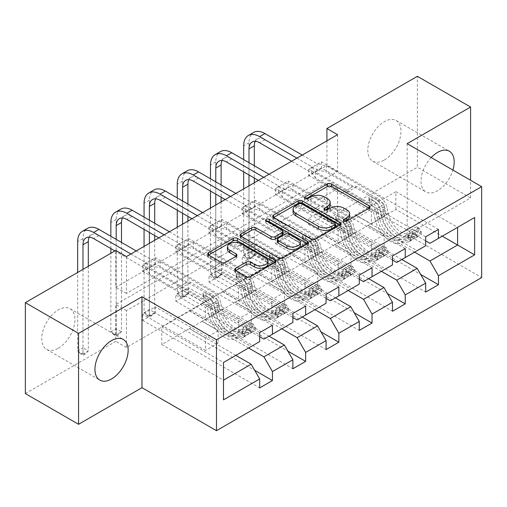 <?xml version="1.0" encoding="UTF-8"?>
<svg xmlns="http://www.w3.org/2000/svg" width="507" height="507" viewBox="0 0 507 507"><rect width="100%" height="100%" fill="white"/><g stroke="black" fill="none" stroke-linecap="round" stroke-linejoin="round"><path stroke-width="0.38" stroke-dasharray="2.54 1.9" d="M344.836 221.267L344.012 221.743A2.066 1.191 0 0 0 343.404 222.586A2.066 1.191 0 0 0 344.012 223.429A2.066 1.191 0 0 0 346.934 223.429L369.134 210.614A2.953 1.705 0 0 0 369.996 209.41A2.953 1.705 0 0 0 369.134 208.206L369.09 208.181M305.981 198.833L305.157 199.308A2.066 1.191 0 0 0 304.549 200.151A2.066 1.191 0 0 0 305.157 201A2.066 1.191 0 0 0 308.079 201L310.949 199.34L310.949 196.881M325.412 210.05L324.581 210.525A2.066 1.191 0 0 0 323.979 211.368A2.066 1.191 0 0 0 324.581 212.211A2.066 1.191 0 0 0 327.509 212.211L330.38 210.557L330.38 208.098M58.337 348.239A23.474 13.556 120 0 0 73.673 327.547A23.474 13.556 120 0 0 70.074 308.738A23.474 13.556 120 0 0 58.337 309.897A23.474 13.556 120 0 0 43 330.589A23.474 13.556 120 0 0 46.6 349.399A23.474 13.556 120 0 0 58.337 348.239M431.21 157.538A23.474 13.556 120 0 0 425.855 191.874A23.474 13.556 120 0 0 437.598 190.714A23.474 13.556 120 0 0 452.916 170.067M384.388 159.99A23.474 13.556 120 0 0 399.725 139.305A23.474 13.556 120 0 0 396.125 120.495A23.474 13.556 120 0 0 384.388 121.655A23.474 13.556 120 0 0 369.052 142.347A23.474 13.556 120 0 0 372.651 161.156A23.474 13.556 120 0 0 384.388 159.99M337.567 134.678L337.567 171.543L126.439 293.433L126.439 256.574M321.394 167.982L308.624 175.352L308.624 169.205L321.394 161.834L321.394 167.982L384.173 204.226L384.173 216.635L368.215 207.667L425.677 240.844M288.191 187.146L275.421 194.517L275.421 188.376L288.191 181.005L288.191 187.146L350.977 223.397L350.977 235.806L335.013 226.838L392.475 260.015M254.989 206.317L242.219 213.688L242.219 207.547L254.989 200.17L254.989 206.317L317.775 242.561L317.775 254.977L301.811 246.003L359.273 279.18M221.787 225.482L209.017 232.859L209.017 226.711L221.787 219.341L221.787 225.482L284.573 261.732L284.573 274.141L268.609 265.174L326.071 298.35M188.585 244.653L175.821 252.023L175.821 245.882L188.585 238.512L188.585 244.653L251.371 280.903L251.371 293.312L235.413 284.338L292.875 317.515M155.389 263.824L142.619 271.194L142.619 265.047L155.389 257.676L155.389 263.824L218.168 300.068L218.168 312.477L202.211 303.509L259.673 336.686M337.567 225.609L126.439 347.498L126.439 310.639L337.567 188.743L337.567 225.609L326.926 219.468L417.375 167.24L417.375 76.316M321.394 217.129L308.624 224.5L308.624 218.359L321.394 210.988L321.394 217.129L420.677 274.452M288.191 236.3L275.421 243.671L275.421 237.53L288.191 230.153L288.191 236.3L387.475 293.616M254.989 255.465L242.219 262.841L242.219 256.694L254.989 249.324L254.989 255.465L354.273 312.787M221.787 274.636L209.017 282.006L209.017 275.865L221.787 268.488L221.787 274.636L321.07 331.958M188.585 293.8L175.821 301.177L175.821 295.03L188.585 287.659L188.585 293.8L287.875 351.123M155.389 312.971L142.619 320.342L142.619 314.201L155.389 306.83L155.389 312.971L254.672 370.294M248.607 347.992L202.211 321.204L222.643 309.409L238.601 318.871L238.601 331.28L175.821 295.03M269.033 336.192L222.643 309.409M235.413 284.097L202.211 303.509M222.643 291.715L284.357 327.345L263.932 339.145M292.875 322.433L284.357 327.345M281.803 328.821L235.413 302.033L255.839 290.238L271.803 299.7L271.803 312.109L209.017 275.865M302.235 317.027L255.839 290.238M268.609 264.927L235.413 284.338M255.839 272.544L317.559 308.18L297.127 319.974M326.071 303.262L317.559 308.18M315.005 309.657L268.609 282.868L289.041 271.074L305.005 280.529L305.005 292.945L242.219 256.694M335.438 297.856L289.041 271.074M301.811 245.762L268.609 265.174M289.041 253.38L350.762 289.009L330.33 300.809M359.273 284.097L350.762 289.009M348.208 290.486L301.811 263.697L322.243 251.903L338.207 261.365L338.207 273.774L275.421 237.53M368.64 278.692L322.243 251.903M335.013 226.591L301.811 246.003M322.243 234.209L383.964 269.844L363.532 281.639M392.475 264.927L383.964 269.844M381.41 271.315L335.013 244.532L355.445 232.732L371.403 242.194L371.403 254.609L308.624 218.359M401.842 259.521L355.445 232.732M368.215 207.42L335.013 226.838M355.445 215.038L417.166 250.673L396.734 262.468M425.677 245.756L417.166 250.673M414.612 252.15L368.215 225.362L395.878 209.391L442.275 236.173M395.878 209.391L395.878 191.697L368.215 207.667M395.878 191.697L457.599 227.326L429.936 243.303M407.159 143.652L407.159 234.576L470.585 197.964L470.585 180.264M470.585 197.964L417.375 167.24M25.35 393.578L115.799 341.357L115.799 304.492L326.926 182.602L326.926 219.468M126.439 347.498L115.799 341.357M407.159 234.576L481.65 277.583M326.926 140.826L326.926 165.396L115.799 287.292L115.799 250.426M235.837 355.363L189.441 328.574L205.398 338.036L205.398 350.451L142.619 314.201M202.211 303.262L161.771 326.857L161.771 344.551L189.441 328.574M161.771 344.551L223.492 380.187L223.492 399.846M161.771 326.857L223.492 362.492L223.492 380.187M189.441 310.88L251.161 346.515L223.492 362.492M202.211 321.204L189.441 328.821M235.413 302.033L222.643 309.657M268.609 282.868L255.839 290.486M301.811 263.697L289.041 271.315M335.013 244.532L322.243 252.15M368.215 225.362L355.445 232.979M259.673 341.598L251.161 346.515M337.567 171.543L326.926 165.396M126.439 293.433L115.799 287.292M337.567 188.743L326.926 182.602M126.439 310.639L115.799 304.492M368.215 225.609L384.173 234.823L384.173 247.232L371.403 254.609M384.173 234.823L371.403 242.194M384.173 247.232L321.394 210.988M308.624 224.5L425.677 292.083M438.447 229.418L321.394 161.834M308.624 175.352L371.403 211.596L371.403 224.012L355.445 214.797M425.677 236.788L308.624 169.205M384.173 216.635L371.403 224.012M384.173 204.226L371.403 211.596M350.977 235.806L338.207 243.176L322.243 233.961M350.977 223.397L338.207 230.767L338.207 243.176M392.475 255.959L275.421 188.376M275.421 194.517L338.207 230.767M405.245 248.582L288.191 181.005M335.013 244.773L350.977 253.994L350.977 266.403L288.191 230.153M275.421 243.671L392.475 311.254M350.977 266.403L338.207 273.774M350.977 253.994L338.207 261.365M317.775 254.977L305.005 262.347L289.041 253.132M317.775 242.561L305.005 249.938L305.005 262.347M359.273 275.124L242.219 207.547M242.219 213.688L305.005 249.938M372.043 267.753L254.989 200.17M301.811 263.944L317.775 273.159L317.775 285.568L254.989 249.324M242.219 262.841L359.273 330.418M317.775 285.568L305.005 292.945M317.775 273.159L305.005 280.529M284.573 274.141L271.803 281.518L255.839 272.297M284.573 261.732L271.803 269.103L271.803 281.518M326.071 294.294L209.017 226.711M209.017 232.859L271.803 269.103M338.841 286.924L221.787 219.341M268.609 283.115L284.573 292.33L284.573 304.739L221.787 268.488M209.017 282.006L326.071 349.589M284.573 304.739L271.803 312.109M284.573 292.33L271.803 299.7M251.371 293.312L238.601 300.683L222.643 291.468M251.371 280.903L238.601 288.274L238.601 300.683M292.875 313.459L175.821 245.882M175.821 252.023L238.601 288.274M305.645 306.089L188.585 238.512M235.413 302.28L251.371 311.494L251.371 323.91L188.585 287.659M175.821 301.177L292.875 368.754M251.371 323.91L238.601 331.28M251.371 311.494L238.601 318.871M218.168 312.477L205.398 319.854L189.441 310.639M218.168 300.068L205.398 307.438L205.398 319.854M259.673 332.63L142.619 265.047M142.619 271.194L205.398 307.438M272.443 325.26L155.389 257.676M202.211 321.451L218.168 330.665L218.168 343.074L155.389 306.83M142.619 320.342L259.673 387.925M218.168 343.074L205.398 350.451M218.168 330.665L205.398 338.036M349.653 216.223A9.456 5.457 0 0 0 346.883 212.363L346.883 209.904M330.38 210.557A9.456 5.457 0 0 1 343.752 210.557L346.883 212.363M330.222 205.005A9.456 5.457 0 0 0 327.459 201.146L327.459 198.693M310.949 199.34A9.456 5.457 0 0 1 324.322 199.34L327.459 201.146M273.596 217.528L273.558 217.554A2.953 1.705 0 0 0 272.69 218.758A2.953 1.705 0 0 0 273.558 219.962L311.159 241.674A2.953 1.705 0 0 0 315.341 241.674L339.988 227.44A2.953 1.705 0 0 0 340.856 226.236A2.953 1.705 0 0 0 339.988 225.032L339.95 225.007M335.374 226.236A2.066 1.191 0 0 0 334.766 225.393L334.766 222.934M293.04 211.945A9.456 5.457 0 0 1 295.809 208.085L298.838 206.336A2.066 1.191 0 0 1 301.76 206.336L334.766 225.393M307.464 243.759L307.508 243.785A2.953 1.705 0 0 1 308.37 244.989A2.953 1.705 0 0 1 307.508 246.193L282.855 260.427L282.855 257.968M241.11 236.281L241.072 236.306A2.953 1.705 0 0 0 240.21 237.51A2.953 1.705 0 0 0 241.072 238.721L278.679 260.427A2.953 1.705 0 0 0 282.855 260.427M283.096 233.771A2.953 1.705 0 0 0 282.228 232.567L266.352 223.403L266.352 220.944M267.176 221.42A2.066 1.191 0 0 0 265.744 222.554A2.066 1.191 0 0 0 266.352 223.403M300.366 244.932A7.903 4.563 0 0 0 298.053 241.706L298.053 239.247M277.291 241.915A2.953 1.705 0 0 1 278.153 240.711L285.149 236.668A2.953 1.705 0 0 1 289.332 236.668L298.053 241.706M235.679 270.656L235.641 270.681A2.953 1.705 0 0 0 234.779 271.885A2.953 1.705 0 0 0 235.641 273.089L246.193 279.18A2.953 1.705 0 0 0 250.369 279.18L275.022 264.952A2.953 1.705 0 0 0 275.884 263.741A2.953 1.705 0 0 0 275.022 262.537L274.984 262.518M267.988 263.741A7.903 4.563 0 0 0 265.674 260.516L265.674 258.063M227.428 249.45A7.903 4.563 0 0 1 232.307 245.236A7.903 4.563 0 0 1 240.92 246.225L265.674 260.516M208.631 255.04L208.592 255.059A2.953 1.705 0 0 0 207.724 256.269A2.953 1.705 0 0 0 208.592 257.474L221.331 264.831A2.953 1.705 0 0 0 225.514 264.831L236.059 258.741A2.953 1.705 0 0 0 236.927 257.531A2.953 1.705 0 0 0 236.059 256.327L236.021 256.308M419.251 228.283L416.481 226.686L418.611 230.374L421.374 231.972L419.251 228.283L412.863 231.972L410.733 238.113L407.97 236.516A4.062 2.345 60 0 1 407.127 238.258A4.062 2.345 60 0 1 406.671 238.423L397.976 239.988A19.114 11.034 60 0 1 377.544 219.335L381.587 216.996L380.383 211.299A10.983 6.344 -120 0 0 372.899 200.417L369.451 198.427A1.806 1.046 180 0 1 368.919 197.692A1.806 1.046 180 0 1 369.451 196.95A1.806 1.046 180 0 1 372.005 196.95L375.453 198.947A10.983 6.344 60 0 1 382.937 209.828L384.141 215.526L388.185 213.187L386.98 207.49A10.983 6.344 -120 0 0 379.496 196.608L326.242 165.865L317.002 163.603L317.002 169.744L264.952 139.691A15.052 8.689 -120 0 0 257.423 138.95A15.052 8.689 -120 0 0 255.249 141.326M421.374 231.972A7.979 4.607 60 0 1 419.726 235.502A7.979 4.607 60 0 1 418.833 235.825L410.138 237.39A23.024 13.296 60 0 1 385.523 212.509L381.479 214.841L380.269 209.144A7.073 4.081 -120 0 0 375.453 202.141L372.005 200.145A1.806 1.046 -0 0 0 369.451 200.145A1.806 1.046 -0 0 0 368.919 200.886A1.806 1.046 -0 0 0 369.451 201.621L372.899 203.611A7.073 4.081 60 0 1 377.715 210.62L378.925 216.318L374.882 218.65L373.672 212.953A7.073 4.081 -120 0 0 368.855 205.95L346.034 192.774A6.54 3.777 60 0 0 342.77 192.451L341.566 193.142L315.601 178.153L315.601 172.012L368.855 202.756L372.899 200.417M410.733 238.113A7.979 4.607 60 0 1 409.086 241.643A7.979 4.607 60 0 1 408.192 241.966L399.497 243.537A23.024 13.296 60 0 1 374.882 218.65M377.544 219.335L376.34 213.637A10.983 6.344 -120 0 0 368.855 202.756M418.611 230.374A4.062 2.345 60 0 1 417.768 232.111A4.062 2.345 60 0 1 417.312 232.276L408.617 233.841A19.114 11.034 60 0 1 388.185 213.187M385.523 212.509L384.312 206.812A7.073 4.081 -120 0 0 379.496 199.802L356.681 186.633A6.54 3.777 -120 0 0 353.411 186.31L352.207 187.001L326.242 172.012L326.242 165.865M416.481 226.686L410.1 230.374L412.863 231.972M407.97 236.516L410.1 230.374M381.479 214.841A23.024 13.296 -120 0 0 406.094 239.729L414.789 238.157A7.979 4.607 -120 0 0 415.683 237.834A7.979 4.607 -120 0 0 417.071 235.996L416.9 235.292L415.905 235.489L414.517 237.472A7.979 4.607 60 0 1 413.129 239.31A7.979 4.607 60 0 1 412.235 239.634L403.54 241.199A23.024 13.296 60 0 1 378.925 216.318M381.587 216.996A19.114 11.034 -120 0 0 402.019 237.656L410.714 236.085A4.062 2.345 -120 0 0 411.171 235.92A4.062 2.345 -120 0 0 411.456 235.704C413.047 233.778 413.896 233.29 414.01 234.228A4.062 2.345 60 0 1 413.725 234.449A4.062 2.345 60 0 1 413.268 234.614L404.573 236.18A19.114 11.034 60 0 1 384.141 215.526M302.235 155.079L317.002 163.603M296.918 158.146L311.678 166.67L315.601 172.012M416.9 235.292L414.08 233.657L414.01 234.228L417.071 235.996M353.411 186.31L342.77 192.451L353.411 186.31M352.207 187.001L341.566 193.142M317.002 169.744L326.242 172.012M315.601 178.153L311.678 172.817L291.595 161.22M248.988 162.671L248.988 174.959M248.988 185.822L248.988 258.145L254.311 255.072L248.988 252.004L248.988 142.765A22.574 13.03 60 0 1 253.665 132.435M254.311 165.745L254.311 178.033M254.311 182.748L254.311 255.072L251.117 258.272L248.988 259.495L246.858 258.272L248.988 257.043L251.117 258.272M248.988 257.043L248.988 252.004L243.671 255.072L243.671 188.889M243.671 171.886L243.671 159.597M246.858 258.272L243.671 255.072L248.988 258.145L248.988 259.495M311.678 172.817L311.678 166.67M386.049 247.454L383.279 245.857L385.409 249.539L388.178 251.142L386.049 247.454L379.661 251.142L377.531 257.283L374.768 255.686A4.062 2.345 60 0 1 373.925 257.423A4.062 2.345 60 0 1 373.469 257.588L364.774 259.153A19.114 11.034 60 0 1 344.342 238.499L348.385 236.167L347.181 230.47A10.983 6.344 -120 0 0 339.696 219.588L336.249 217.598A1.806 1.046 180 0 1 335.716 216.857A1.806 1.046 180 0 1 336.249 216.121A1.806 1.046 180 0 1 338.803 216.121L342.25 218.111A10.983 6.344 60 0 1 349.735 228.993L350.939 234.69L354.982 232.358L353.778 226.661A10.983 6.344 -120 0 0 346.294 215.779L293.046 185.036L283.8 182.767L283.8 188.915L231.75 158.862A15.052 8.689 -120 0 0 224.227 158.114A15.052 8.689 -120 0 0 222.053 160.497M388.178 251.142A7.979 4.607 60 0 1 386.524 254.666A7.979 4.607 60 0 1 385.631 254.996L376.935 256.561A23.024 13.296 60 0 1 352.321 231.68L348.277 234.012L347.067 228.315A7.073 4.081 -120 0 0 342.25 221.305L338.803 219.316A1.806 1.046 -0 0 0 336.249 219.316A1.806 1.046 -0 0 0 335.716 220.051A1.806 1.046 -0 0 0 336.249 220.792L339.696 222.782A7.073 4.081 60 0 1 344.513 229.791L345.723 235.489L341.68 237.821L340.47 232.124A7.073 4.081 -120 0 0 335.653 225.114L312.838 211.945A6.54 3.777 60 0 0 309.568 211.622L308.364 212.313L282.399 197.324L282.399 191.177L335.653 221.92L339.696 219.588M377.531 257.283A7.979 4.607 60 0 1 375.883 260.813A7.979 4.607 60 0 1 374.99 261.137L366.295 262.702A23.024 13.296 60 0 1 341.68 237.821M344.342 238.499L343.138 232.802A10.983 6.344 -120 0 0 335.653 221.92M385.409 249.539A4.062 2.345 60 0 1 384.566 251.282A4.062 2.345 60 0 1 384.116 251.447L375.414 253.012A19.114 11.034 60 0 1 354.982 232.358M352.321 231.68L351.11 225.983A7.073 4.081 -120 0 0 346.294 218.973L323.479 205.798A6.54 3.777 -120 0 0 320.209 205.474L319.011 206.172L293.046 191.177L293.046 185.036M383.279 245.857L376.897 249.545L379.661 251.142M374.768 255.686L376.897 249.545M348.277 234.012A23.024 13.296 -120 0 0 372.892 258.893L381.587 257.328A7.979 4.607 -120 0 0 382.481 257.005A7.979 4.607 -120 0 0 383.869 255.167L383.704 254.457L382.703 254.66L381.315 256.643A7.979 4.607 60 0 1 379.927 258.475A7.979 4.607 60 0 1 379.033 258.804L370.338 260.37A23.024 13.296 60 0 1 345.723 235.489M348.385 236.167A19.114 11.034 -120 0 0 368.817 256.821L377.512 255.255A4.062 2.345 -120 0 0 377.969 255.091A4.062 2.345 -120 0 0 378.254 254.875C379.844 252.949 380.694 252.454 380.808 253.399A4.062 2.345 60 0 1 380.523 253.614A4.062 2.345 60 0 1 380.066 253.779L371.371 255.344A19.114 11.034 60 0 1 350.939 234.69M269.033 174.243L283.8 182.767M263.716 177.317L278.476 185.841L282.399 191.177M383.704 254.457L380.877 252.828L380.808 253.399L383.869 255.167M320.209 205.474L309.568 211.622L320.209 205.474M319.011 206.172L308.364 212.313M283.8 188.915L293.046 191.177M282.399 197.324L278.476 191.982L258.393 180.391M215.786 181.842L215.786 194.124M215.786 204.986L215.786 277.316L221.109 274.243L215.786 271.169L215.786 161.936A22.574 13.03 60 0 1 220.463 151.599M221.109 184.909L221.109 197.198M221.109 201.919L221.109 274.243L217.915 277.437L215.786 278.666L213.656 277.437L215.786 276.207L217.915 277.437M215.786 276.207L215.786 271.169L210.468 274.243L210.468 208.06M210.468 191.057L210.468 178.768M213.656 277.437L210.468 274.243L215.786 277.316L215.786 278.666M278.476 191.982L278.476 185.841M352.847 266.625L350.084 265.028L352.207 268.71L354.976 270.307L352.847 266.625L346.465 270.307L344.335 276.454L341.566 274.851A4.062 2.345 60 0 1 340.723 276.594A4.062 2.345 60 0 1 340.273 276.759L331.572 278.324A19.114 11.034 60 0 1 311.146 257.67L315.189 255.338L313.979 249.64A10.983 6.344 -120 0 0 306.494 238.759L303.047 236.763A1.806 1.046 180 0 1 302.514 236.028A1.806 1.046 180 0 1 303.047 235.292A1.806 1.046 180 0 1 305.601 235.292L309.048 237.282A10.983 6.344 60 0 1 316.533 248.164L317.743 253.861L321.787 251.529L320.576 245.832A10.983 6.344 -120 0 0 313.092 234.95L259.844 204.201L250.597 201.938L250.597 208.079L198.548 178.033A15.052 8.689 -120 0 0 191.025 177.285A15.052 8.689 -120 0 0 188.851 179.662M354.976 270.307A7.979 4.607 60 0 1 353.322 273.837A7.979 4.607 60 0 1 352.428 274.16L343.733 275.726A23.024 13.296 60 0 1 319.118 250.845L315.075 253.183L313.871 247.486A7.073 4.081 -120 0 0 309.048 240.476L305.601 238.486A1.806 1.046 -0 0 0 303.047 238.486A1.806 1.046 -0 0 0 302.514 239.222A1.806 1.046 -0 0 0 303.047 239.957L306.494 241.953A7.073 4.081 60 0 1 311.317 248.956L312.521 254.653L308.478 256.992L307.274 251.295A7.073 4.081 -120 0 0 302.451 244.285L279.636 231.11A6.54 3.777 60 0 0 276.366 230.786L275.168 231.484L249.203 216.489L249.203 210.348L302.451 241.091L306.494 238.759M344.335 276.454A7.979 4.607 60 0 1 342.681 279.978A7.979 4.607 60 0 1 341.788 280.308L333.093 281.873A23.024 13.296 60 0 1 308.478 256.992M311.146 257.67L309.935 251.973A10.983 6.344 -120 0 0 302.451 241.091M352.207 268.71A4.062 2.345 60 0 1 351.37 270.446A4.062 2.345 60 0 1 350.914 270.611L342.219 272.183A19.114 11.034 60 0 1 321.787 251.529M319.118 250.845L317.914 245.147A7.073 4.081 -120 0 0 313.092 238.144L290.277 224.969A6.54 3.777 -120 0 0 287.006 224.645L285.809 225.336L259.844 210.348L259.844 204.201M350.084 265.028L343.695 268.71L346.465 270.307M341.566 274.851L343.695 268.71M315.075 253.183A23.024 13.296 -120 0 0 339.69 278.064L348.385 276.499A7.979 4.607 -120 0 0 349.279 276.169A7.979 4.607 -120 0 0 350.667 274.338L350.502 273.628L349.507 273.824L348.113 275.808A7.979 4.607 60 0 1 346.725 277.646A7.979 4.607 60 0 1 345.831 277.969L337.136 279.534A23.024 13.296 60 0 1 312.521 254.653M315.189 255.338A19.114 11.034 -120 0 0 335.621 275.992L344.316 274.42A4.062 2.345 -120 0 0 344.773 274.255A4.062 2.345 -120 0 0 345.052 274.04C346.642 272.12 347.491 271.625 347.606 272.57A4.062 2.345 60 0 1 347.327 272.785A4.062 2.345 60 0 1 346.87 272.95L338.169 274.515A19.114 11.034 60 0 1 317.743 253.861M235.837 193.414L250.597 201.938M230.514 196.488L245.274 205.012L249.203 210.348M350.502 273.628L347.675 271.999L347.606 272.57L350.667 274.338M287.006 224.645L276.366 230.786L287.006 224.645M285.809 225.336L275.168 231.484M250.597 208.079L259.844 210.348M249.203 216.489L245.274 211.153L225.197 199.555M182.583 201.006L182.583 213.295M182.583 224.157L182.583 296.481L187.907 293.414L182.583 290.34L182.583 181.1A22.574 13.03 60 0 1 187.26 170.77M187.907 204.08L187.907 216.369M187.907 221.084L187.907 293.414L184.713 296.608L182.583 297.837L180.46 296.608L182.583 295.378L184.713 296.608M182.583 295.378L182.583 290.34L177.266 293.414L177.266 227.231M177.266 210.221L177.266 197.933M180.46 296.608L177.266 293.414L182.583 296.481L182.583 297.837M245.274 211.153L245.274 205.012M319.644 285.79L316.881 284.193L319.004 287.881L321.774 289.478L319.644 285.79L313.263 289.478L311.133 295.619L308.364 294.022A4.062 2.345 60 0 1 307.527 295.758A4.062 2.345 60 0 1 307.071 295.923L298.376 297.495A19.114 11.034 60 0 1 277.944 276.841L281.987 274.502L280.777 268.805A10.983 6.344 -120 0 0 273.298 257.924L269.844 255.934A1.806 1.046 180 0 1 269.318 255.192A1.806 1.046 180 0 1 269.844 254.457A1.806 1.046 180 0 1 272.398 254.457L275.852 256.453A10.983 6.344 60 0 1 283.331 267.335L284.541 273.032L288.584 270.694L287.374 264.996A10.983 6.344 -120 0 0 279.896 254.115L226.642 223.372L217.395 221.103L217.395 227.25L165.345 197.198A15.052 8.689 -120 0 0 157.823 196.456A15.052 8.689 -120 0 0 155.649 198.833M321.774 289.478A7.979 4.607 60 0 1 320.12 293.008A7.979 4.607 60 0 1 319.226 293.331L310.531 294.897A23.024 13.296 60 0 1 285.916 270.016L281.873 272.348L280.669 266.65A7.073 4.081 -120 0 0 275.852 259.647L272.398 257.651A1.806 1.046 -0 0 0 269.844 257.651A1.806 1.046 -0 0 0 269.318 258.393A1.806 1.046 -0 0 0 269.844 259.128L273.298 261.118A7.073 4.081 60 0 1 278.115 268.127L279.319 273.824L275.276 276.157L274.072 270.459A7.073 4.081 -120 0 0 269.255 263.456L246.434 250.281A6.54 3.777 60 0 0 243.164 249.957L241.966 250.648L216.001 235.66L216.001 229.513L269.255 260.262L273.298 257.924M311.133 295.619A7.979 4.607 60 0 1 309.479 299.149A7.979 4.607 60 0 1 308.586 299.472L299.891 301.038A23.024 13.296 60 0 1 275.276 276.157M277.944 276.841L276.733 271.144A10.983 6.344 -120 0 0 269.255 260.262M319.004 287.881A4.062 2.345 60 0 1 318.168 289.617A4.062 2.345 60 0 1 317.712 289.782L309.017 291.348A19.114 11.034 60 0 1 288.584 270.694M285.916 270.016L284.712 264.318A7.073 4.081 -120 0 0 279.896 257.309L257.074 244.14A6.54 3.777 -120 0 0 253.804 243.81L252.606 244.507L226.642 229.513L226.642 223.372M316.881 284.193L310.493 287.881L313.263 289.478M308.364 294.022L310.493 287.881M281.873 272.348A23.024 13.296 -120 0 0 306.488 297.229L315.183 295.663A7.979 4.607 -120 0 0 316.076 295.34A7.979 4.607 -120 0 0 317.471 293.502L317.3 292.793L316.305 292.995L314.917 294.979A7.979 4.607 60 0 1 313.522 296.817A7.979 4.607 60 0 1 312.629 297.14L303.934 298.705A23.024 13.296 60 0 1 279.319 273.824M281.987 274.502A19.114 11.034 -120 0 0 302.419 295.156L311.114 293.591A4.062 2.345 -120 0 0 311.571 293.426A4.062 2.345 -120 0 0 311.849 293.211C313.44 291.284 314.296 290.796 314.403 291.734A4.062 2.345 60 0 1 314.125 291.95A4.062 2.345 60 0 1 313.668 292.114L304.973 293.686A19.114 11.034 60 0 1 284.541 273.032M202.635 212.585L217.395 221.103M197.312 215.652L212.078 224.176L216.001 229.513M317.3 292.793L314.479 291.164L314.403 291.734L317.471 293.502M253.804 243.81L243.164 249.957L253.804 243.81M252.606 244.507L241.966 250.648M217.395 227.25L226.642 229.513M216.001 235.66L212.078 230.324L191.995 218.726M149.388 220.177L149.388 232.466M149.388 243.328L149.388 315.652L154.705 312.578L149.388 309.504L149.388 200.271A22.574 13.03 60 0 1 154.058 189.935M154.705 223.251L154.705 235.533M154.705 240.255L154.705 312.578L151.511 315.772L149.388 317.002L147.258 315.772L149.388 314.543L151.511 315.772M149.388 314.543L149.388 309.504L144.064 312.578L144.064 246.396M144.064 229.392L144.064 217.104M147.258 315.772L144.064 312.578L149.388 315.652L149.388 317.002M212.078 230.324L212.078 224.176M286.449 304.961L283.679 303.363L285.802 307.046L288.572 308.643L286.449 304.961L280.06 308.643L277.931 314.79L275.162 313.193A4.062 2.345 60 0 1 274.325 314.929A4.062 2.345 60 0 1 273.869 315.094L265.174 316.66A19.114 11.034 60 0 1 244.742 296.006L248.785 293.673L247.581 287.976A10.983 6.344 -120 0 0 240.096 277.095L236.642 275.098A1.806 1.046 180 0 1 236.116 274.363A1.806 1.046 180 0 1 236.642 273.628A1.806 1.046 180 0 1 239.196 273.628L242.65 275.618A10.983 6.344 60 0 1 250.128 286.499L251.339 292.197L255.382 289.865L254.178 284.167A10.983 6.344 -120 0 0 246.694 273.286L193.44 242.536L184.193 240.274L184.193 246.415L132.143 216.369A15.052 8.689 -120 0 0 124.621 215.621A15.052 8.689 -120 0 0 122.447 217.997M288.572 308.643A7.979 4.607 60 0 1 286.924 312.173A7.979 4.607 60 0 1 286.03 312.496L277.329 314.067A23.024 13.296 60 0 1 252.714 289.18L248.671 291.519L247.467 285.821A7.073 4.081 -120 0 0 242.65 278.812L239.196 276.822A1.806 1.046 -0 0 0 236.642 276.822A1.806 1.046 -0 0 0 236.116 277.557A1.806 1.046 -0 0 0 236.642 278.299L240.096 280.289A7.073 4.081 60 0 1 244.913 287.292L246.117 292.989L242.073 295.328L240.869 289.63A7.073 4.081 -120 0 0 236.053 282.621L213.232 269.451A6.54 3.777 60 0 0 209.961 269.122L208.764 269.819L182.799 254.825L182.799 248.684L236.053 279.427L240.096 277.095M277.931 314.79A7.979 4.607 60 0 1 276.283 318.32A7.979 4.607 60 0 1 275.383 318.643L266.688 320.209A23.024 13.296 60 0 1 242.073 295.328M244.742 296.006L243.531 290.308A10.983 6.344 -120 0 0 236.053 279.427M285.802 307.046A4.062 2.345 60 0 1 284.966 308.788A4.062 2.345 60 0 1 284.509 308.953L275.814 310.518A19.114 11.034 60 0 1 255.382 289.865M252.714 289.18L251.51 283.483A7.073 4.081 -120 0 0 246.694 276.48L223.872 263.304A6.54 3.777 -120 0 0 220.602 262.981L219.404 263.672L193.44 248.684L193.44 242.536M283.679 303.363L277.291 307.046L280.06 308.643M275.162 313.193L277.291 307.046M248.671 291.519A23.024 13.296 -120 0 0 273.286 316.4L281.987 314.834A7.979 4.607 -120 0 0 282.881 314.511A7.979 4.607 -120 0 0 284.269 312.673L284.097 311.963L283.102 312.16L281.715 314.144A7.979 4.607 60 0 1 280.327 315.981A7.979 4.607 60 0 1 279.433 316.305L270.732 317.876A23.024 13.296 60 0 1 246.117 292.989M248.785 293.673A19.114 11.034 -120 0 0 269.217 314.327L277.912 312.762A4.062 2.345 -120 0 0 278.368 312.597A4.062 2.345 -120 0 0 278.654 312.375C280.238 310.455 281.093 309.961 281.208 310.905A4.062 2.345 60 0 1 280.922 311.121A4.062 2.345 60 0 1 280.466 311.285L271.771 312.851A19.114 11.034 60 0 1 251.339 292.197M169.433 231.75L184.193 240.274M164.11 234.823L178.876 243.347L182.799 248.684M284.097 311.963L281.277 310.335L281.208 310.905L284.269 312.673M220.602 262.981L209.961 269.122L220.602 262.981M219.404 263.672L208.764 269.819M184.193 246.415L193.44 248.684M182.799 254.825L178.876 249.488L158.792 237.897M116.185 239.342L116.185 334.816L121.503 331.749L116.185 328.675L116.185 219.442A22.574 13.03 60 0 1 120.862 209.106M121.503 242.416L121.503 331.749L118.315 334.943L116.185 336.173L114.056 334.943L116.185 333.714L118.315 334.943M116.185 333.714L116.185 328.675L110.862 331.749L110.862 253.278M110.862 248.563L110.862 236.275M114.056 334.943L110.862 331.749L116.185 334.816L116.185 336.173M178.876 249.488L178.876 243.347M253.247 324.125L250.477 322.528L252.606 326.216L255.37 327.814L253.247 324.125L246.858 327.814L244.729 333.955L241.966 332.358A4.062 2.345 60 0 1 241.123 334.1A4.062 2.345 60 0 1 240.667 334.265L231.972 335.83A19.114 11.034 60 0 1 211.539 315.177L215.583 312.838L214.379 307.141A10.983 6.344 -120 0 0 206.894 296.259L203.44 294.269A1.806 1.046 180 0 1 202.914 293.534A1.806 1.046 180 0 1 203.44 292.793A1.806 1.046 180 0 1 205.994 292.793L209.448 294.789A10.983 6.344 60 0 1 216.933 305.67L218.137 311.368L222.18 309.029L220.976 303.332A10.983 6.344 -120 0 0 213.491 292.45L160.237 261.707L150.997 259.445L150.997 265.586L98.947 235.533A15.052 8.689 -120 0 0 91.418 234.792A15.052 8.689 -120 0 0 89.245 237.168M255.37 327.814A7.979 4.607 60 0 1 253.722 331.344A7.979 4.607 60 0 1 252.828 331.667L244.133 333.232A23.024 13.296 60 0 1 219.518 308.351L215.475 310.683L214.265 304.986A7.073 4.081 -120 0 0 209.448 297.983L205.994 295.987A1.806 1.046 -0 0 0 203.44 295.987A1.806 1.046 -0 0 0 202.914 296.728A1.806 1.046 -0 0 0 203.44 297.463L206.894 299.453A7.073 4.081 60 0 1 211.711 306.462L212.921 312.16L208.878 314.492L207.667 308.795A7.073 4.081 -120 0 0 202.851 301.792L180.029 288.616A6.54 3.777 60 0 0 176.766 288.293L175.561 288.984L149.597 273.995L149.597 267.854L202.851 298.598L206.894 296.259M244.729 333.955A7.979 4.607 60 0 1 243.081 337.485A7.979 4.607 60 0 1 242.188 337.808L233.486 339.379A23.024 13.296 60 0 1 208.878 314.492M211.539 315.177L210.335 309.479A10.983 6.344 -120 0 0 202.851 298.598M252.606 326.216A4.062 2.345 60 0 1 251.764 327.953A4.062 2.345 60 0 1 251.307 328.118L242.612 329.683A19.114 11.034 60 0 1 222.18 309.029M219.518 308.351L218.308 302.654A7.073 4.081 -120 0 0 213.491 295.644L190.676 282.475A6.54 3.777 -120 0 0 187.406 282.152L186.202 282.843L160.237 267.854L160.237 261.707M250.477 322.528L244.095 326.216L246.858 327.814M241.966 332.358L244.095 326.216M215.475 310.683A23.024 13.296 -120 0 0 240.09 335.571L248.785 333.999A7.979 4.607 -120 0 0 249.678 333.676A7.979 4.607 -120 0 0 251.066 331.838L250.895 331.134L249.9 331.331L248.512 333.314A7.979 4.607 60 0 1 247.124 335.152A7.979 4.607 60 0 1 246.231 335.476L237.536 337.041A23.024 13.296 60 0 1 212.921 312.16M215.583 312.838A19.114 11.034 -120 0 0 236.015 333.498L244.71 331.927A4.062 2.345 -120 0 0 245.166 331.762A4.062 2.345 -120 0 0 245.451 331.546C247.042 329.62 247.891 329.132 248.005 330.07A4.062 2.345 60 0 1 247.72 330.291A4.062 2.345 60 0 1 247.264 330.456L238.569 332.022A19.114 11.034 60 0 1 218.137 311.368M136.231 250.921L150.997 259.445M130.914 253.988L145.674 262.512L149.597 267.854M250.895 331.134L248.075 329.499L248.005 330.07L251.066 331.838M187.406 282.152L176.766 288.293L187.406 282.152M186.202 282.843L175.561 288.984M150.997 265.586L160.237 267.854M149.597 273.995L145.674 268.659L114.95 250.921M82.983 269.375L82.983 353.987L88.307 350.914L82.983 347.846L82.983 238.607A22.574 13.03 60 0 1 87.66 228.277M88.307 266.302L88.307 350.914L85.113 354.108L82.983 355.337L80.854 354.108L82.983 352.885L85.113 354.108M82.983 352.885L82.983 347.846L77.66 350.914L77.66 272.449M80.854 354.108L77.66 350.914L82.983 353.987L82.983 355.337M145.674 268.659L145.674 262.512M346.934 223.429L346.934 220.976M308.079 201L308.079 198.541M327.509 212.211L327.509 209.759M343.752 210.557L343.752 208.098M324.581 210.525L324.581 209.759M324.322 199.34L324.322 196.881M305.157 199.308L305.157 198.541M369.134 208.206L369.134 210.614M344.012 221.743L344.012 220.976M311.159 241.674L311.159 239.215M273.558 219.962L273.558 217.554M339.988 225.032L339.988 227.44M315.341 241.674L315.341 239.215M301.76 206.336L301.76 203.877M298.838 206.336L298.838 203.877M295.809 208.085L295.809 205.627M307.508 246.193L307.508 243.785M278.679 260.427L278.679 257.968M241.072 238.721L241.072 236.306M282.228 232.567L282.228 230.108M289.332 236.668L289.332 234.209M285.149 236.668L285.149 234.209M278.153 240.711L278.153 238.252M235.641 270.681L235.641 273.089M240.92 246.225L240.92 243.766M236.059 256.327L236.059 258.741M225.514 264.831L225.514 262.373M221.331 264.831L221.331 262.373M208.592 257.474L208.592 255.059M275.022 262.537L275.022 264.952M250.369 279.18L250.369 276.727M246.193 279.18L246.193 276.727M369.451 201.621L369.451 198.427M421.323 231.883L410.79 237.96M408.021 236.363L418.56 230.286M403.54 241.199L399.497 243.537M397.976 239.988L402.019 237.656M372.899 203.611L368.855 205.95M356.681 186.633L346.034 192.774M379.496 199.802L375.453 202.141M375.453 198.947L379.496 196.608M377.715 210.62L373.672 212.953M384.312 206.812L380.269 209.144M376.34 213.637L380.383 211.299M382.937 209.828L386.98 207.49M410.138 237.39L406.094 239.729M404.573 236.18L408.617 233.841M412.235 239.634L408.192 241.966M406.671 238.423L410.714 236.085M418.833 235.825L414.789 238.157M413.268 234.614L417.312 232.276M264.952 139.691L259.628 142.765M248.988 142.765L243.671 145.839M411.456 235.704L414.517 237.472M372.005 200.145L372.005 196.95M336.249 220.792L336.249 217.598M388.121 251.047L377.588 257.131M374.819 255.534L385.358 249.45M370.338 260.37L366.295 262.702M364.774 259.153L368.817 256.821M339.696 222.782L335.653 225.114M323.479 205.798L312.838 211.945M346.294 218.973L342.25 221.305M342.25 218.111L346.294 215.779M344.513 229.791L340.47 232.124M351.11 225.983L347.067 228.315M343.138 232.802L347.181 230.47M349.735 228.993L353.778 226.661M376.935 256.561L372.892 258.893M371.371 255.344L375.414 253.012M379.033 258.804L374.99 261.137M373.469 257.588L377.512 255.255M385.631 254.996L381.587 257.328M380.066 253.779L384.116 251.447M231.75 158.862L226.426 161.936M215.786 161.936L210.468 165.003M378.254 254.875L381.315 256.643M338.803 219.316L338.803 216.121M303.047 239.957L303.047 236.763M354.925 270.218L344.386 276.296M341.623 274.699L352.156 268.621M337.136 279.534L333.093 281.873M331.572 278.324L335.621 275.992M306.494 241.953L302.451 244.285M290.277 224.969L279.636 231.11M313.092 238.144L309.048 240.476M309.048 237.282L313.092 234.95M311.317 248.956L307.274 251.295M317.914 245.147L313.871 247.486M309.935 251.973L313.979 249.64M316.533 248.164L320.576 245.832M343.733 275.726L339.69 278.064M338.169 274.515L342.219 272.183M345.831 277.969L341.788 280.308M340.273 276.759L344.316 274.42M352.428 274.16L348.385 276.499M346.87 272.95L350.914 270.611M198.548 178.033L193.23 181.1M182.583 181.1L177.266 184.174M345.052 274.04L348.113 275.808M305.601 238.486L305.601 235.292M269.844 259.128L269.844 255.934M321.723 289.383L311.184 295.467M308.421 293.87L318.954 287.786M303.934 298.705L299.891 301.038M298.376 297.495L302.419 295.156M273.298 261.118L269.255 263.456M257.074 244.14L246.434 250.281M279.896 257.309L275.852 259.647M275.852 256.453L279.896 254.115M278.115 268.127L274.072 270.459M284.712 264.318L280.669 266.65M276.733 271.144L280.777 268.805M283.331 267.335L287.374 264.996M310.531 294.897L306.488 297.229M304.973 293.686L309.017 291.348M312.629 297.14L308.586 299.472M307.071 295.923L311.114 293.591M319.226 293.331L315.183 295.663M313.668 292.114L317.712 289.782M165.345 197.198L160.028 200.271M149.388 200.271L144.064 203.345M311.849 293.211L314.917 294.979M272.398 257.651L272.398 254.457M236.642 278.299L236.642 275.098M288.521 308.554L277.988 314.638M275.219 313.041L285.752 306.957M270.732 317.876L266.688 320.209M265.174 316.66L269.217 314.327M240.096 280.289L236.053 282.621M223.872 263.304L213.232 269.451M246.694 276.48L242.65 278.812M242.65 275.618L246.694 273.286M244.913 287.292L240.869 289.63M251.51 283.483L247.467 285.821M243.531 290.308L247.581 287.976M250.128 286.499L254.178 284.167M277.329 314.067L273.286 316.4M271.771 312.851L275.814 310.518M279.433 316.305L275.383 318.643M273.869 315.094L277.912 312.762M286.03 312.496L281.987 314.834M280.466 311.285L284.509 308.953M132.143 216.369L126.826 219.436M116.185 219.442L110.862 222.51M278.654 312.375L281.715 314.144M239.196 276.822L239.196 273.628M203.44 297.463L203.44 294.269M255.319 327.725L244.786 333.802M242.016 332.205L252.556 326.128M237.536 337.041L233.486 339.379M231.972 335.83L236.015 333.498M206.894 299.453L202.851 301.792M190.676 282.475L180.029 288.616M213.491 295.644L209.448 297.983M209.448 294.789L213.491 292.45M211.711 306.462L207.667 308.795M218.308 302.654L214.265 304.986M210.335 309.479L214.379 307.141M216.933 305.67L220.976 303.332M244.133 333.232L240.09 335.571M238.569 332.022L242.612 329.683M246.231 335.476L242.188 337.808M240.667 334.265L244.71 331.927M252.828 331.667L248.785 333.999M247.264 330.456L251.307 328.118M98.947 235.533L93.624 238.607M82.983 238.607L77.66 241.681M245.451 331.546L248.512 333.314M205.994 295.987L205.994 292.793M70.074 308.738L123.283 339.456M396.125 120.495L449.335 151.213M372.651 161.156L425.855 191.874M46.6 349.399L99.809 380.117M323.979 211.368L323.979 208.909M304.549 200.151L304.549 197.698M369.996 209.41L369.996 206.951M343.404 222.586L343.404 220.127M272.69 218.758L272.69 216.299M340.856 226.236L340.856 223.777M240.21 237.51L240.21 235.052M265.744 222.554L265.744 220.101M308.37 244.989L308.37 242.53M236.927 257.531L236.927 255.078M207.724 256.269L207.724 253.811M275.884 263.741L275.884 261.289M234.779 271.885L234.779 269.426M368.919 200.886L368.919 197.692M409.086 241.643L413.129 239.31M415.683 237.834L419.726 235.502M407.127 238.258L411.171 235.92M413.725 234.449L417.768 232.111M257.423 138.95L252.106 142.017M335.716 220.051L335.716 216.857M375.883 260.813L379.927 258.475M382.481 257.005L386.524 254.666M373.925 257.423L377.969 255.091M380.523 253.614L384.566 251.282M224.227 158.114L218.904 161.188M302.514 239.222L302.514 236.028M342.681 279.978L346.725 277.646M349.279 276.169L353.322 273.837M340.723 276.594L344.773 274.255M347.327 272.785L351.37 270.446M191.025 177.285L185.701 180.359M269.318 258.393L269.318 255.192M309.479 299.149L313.522 296.817M316.076 295.34L320.12 293.008M307.527 295.758L311.571 293.426M314.125 291.95L318.168 289.617M157.823 196.456L152.499 199.524M236.116 277.557L236.116 274.363M276.283 318.32L280.327 315.981M282.881 314.511L286.924 312.173M274.325 314.929L278.368 312.597M280.922 311.121L284.966 308.788M124.621 215.621L119.303 218.694M202.914 296.728L202.914 293.534M243.081 337.485L247.124 335.152M249.678 333.676L253.722 331.344M241.123 334.1L245.166 331.762M247.72 330.291L251.764 327.953M91.418 234.792L86.101 237.859"/><path stroke-width="0.76" d="M344.012 220.976A2.066 1.191 0 0 0 346.934 220.976L369.134 208.162A2.953 1.705 0 0 0 369.996 206.951A2.953 1.705 0 0 0 369.134 205.747L331.527 184.035A2.953 1.705 0 0 0 327.351 184.035L305.157 196.849A2.066 1.191 0 0 0 304.549 197.698A2.066 1.191 0 0 0 305.157 198.541A2.066 1.191 0 0 0 308.079 198.541L310.949 196.881A9.456 5.457 0 0 1 324.322 196.881L327.459 198.693A9.456 5.457 0 0 1 330.222 202.553A9.456 5.457 0 0 1 327.459 206.412L324.581 208.066A2.066 1.191 0 0 0 323.979 208.909A2.066 1.191 0 0 0 324.581 209.759A2.066 1.191 0 0 0 327.509 209.759L330.38 208.098A9.456 5.457 0 0 1 343.752 208.098L346.883 209.904A9.456 5.457 0 0 1 349.653 213.764A9.456 5.457 0 0 1 346.883 217.623L344.012 219.284A2.066 1.191 0 0 0 343.404 220.127A2.066 1.191 0 0 0 344.012 220.976L344.012 219.284M111.546 378.957A23.474 13.556 120 0 0 126.883 358.265A23.474 13.556 120 0 0 123.283 339.456A23.474 13.556 120 0 0 111.546 340.615A23.474 13.556 120 0 0 96.21 361.307A23.474 13.556 120 0 0 99.809 380.117A23.474 13.556 120 0 0 111.546 378.957M452.916 170.067A23.474 13.556 120 0 0 449.335 151.213A23.474 13.556 120 0 0 437.598 152.373A23.474 13.556 120 0 0 431.21 157.538M235.641 268.222A2.953 1.705 0 0 0 234.779 269.426A2.953 1.705 0 0 0 235.641 270.637L246.193 276.727A2.953 1.705 0 0 0 250.369 276.727L275.022 262.493A2.953 1.705 0 0 0 275.884 261.289A2.953 1.705 0 0 0 275.022 260.078L237.415 238.372A2.953 1.705 0 0 0 233.239 238.372L208.592 252.6A2.953 1.705 0 0 0 207.724 253.811A2.953 1.705 0 0 0 208.592 255.015L221.331 262.373A2.953 1.705 0 0 0 225.514 262.373L236.059 256.282A2.953 1.705 0 0 0 236.927 255.078A2.953 1.705 0 0 0 236.059 253.868L229.741 250.224A7.903 4.563 0 0 1 227.428 246.998A7.903 4.563 0 0 1 232.307 242.777A7.903 4.563 0 0 1 240.92 243.766L265.674 258.063A7.903 4.563 0 0 1 267.988 261.289A7.903 4.563 0 0 1 263.108 265.503A7.903 4.563 0 0 1 254.495 264.515L250.369 262.132A2.953 1.705 0 0 0 246.193 262.132L235.641 268.222L235.641 270.637M141.979 296.753L78.56 333.365L25.35 302.647L25.35 393.578L78.56 424.296L141.979 387.678L216.47 430.684L216.47 339.76L141.979 296.753L141.979 387.678M470.585 180.264L470.585 107.034L407.159 143.652L481.65 186.658L216.47 339.76M470.585 107.034L417.375 76.316L326.926 128.537L326.926 140.826M25.35 302.647L115.799 250.426L126.439 256.574L337.567 134.678L326.926 128.537M311.159 239.215A2.953 1.705 0 0 0 315.341 239.215L339.988 224.981A2.953 1.705 0 0 0 340.856 223.777A2.953 1.705 0 0 0 339.988 222.573L302.387 200.861A2.953 1.705 0 0 0 298.211 200.861L273.558 215.095A2.953 1.705 0 0 0 272.69 216.299A2.953 1.705 0 0 0 273.558 217.503L311.159 239.215M267.176 221.42A2.066 1.191 0 0 1 269.274 221.711L269.274 219.252L307.508 241.326A2.953 1.705 0 0 1 308.37 242.53A2.953 1.705 0 0 1 307.508 243.74L282.855 257.968A2.953 1.705 0 0 1 278.679 257.968L241.072 236.262L241.072 233.847A2.953 1.705 0 0 0 240.21 235.052A2.953 1.705 0 0 0 241.072 236.262M241.072 233.847L251.624 227.757A2.953 1.705 0 0 1 255.801 227.757L271.049 236.56A2.953 1.705 0 0 0 275.231 236.56L282.228 232.523A2.953 1.705 0 0 0 283.096 231.319A2.953 1.705 0 0 0 282.228 230.108L266.352 220.944A2.066 1.191 0 0 1 265.744 220.101A2.066 1.191 0 0 1 267.024 218.999A2.066 1.191 0 0 1 269.274 219.252M216.47 430.684L481.65 277.583L481.65 186.658M254.672 370.294L272.443 380.554L272.443 371.58L292.875 359.786L292.875 368.754L305.645 361.383L305.645 352.416L326.071 340.615L326.071 349.589L338.841 342.219L338.841 333.245L359.273 321.451L359.273 330.418L372.043 323.048L372.043 314.08L392.475 302.28L392.475 311.254L405.245 303.877L405.245 294.909L425.677 283.115L425.677 292.083L438.447 284.712L438.447 275.738L474.628 254.85L474.628 217.497L457.599 227.326L457.599 245.02L474.628 254.85M272.443 380.554L259.673 387.925L259.673 378.957L223.492 399.846L223.492 362.492L259.673 341.598L259.673 332.63L272.443 325.26L272.443 334.227L292.875 322.433L292.875 313.459L305.645 306.089L305.645 315.062L326.071 303.262L326.071 294.294L338.841 286.924L338.841 295.892L359.273 284.097L359.273 275.124L372.043 267.753L372.043 276.721L392.475 264.927L392.475 255.959L405.245 248.582L405.245 257.556L425.677 245.756L425.677 236.788L438.447 229.418L438.447 238.385L474.628 217.497M269.033 336.192L284.357 345.039L263.932 356.839L248.607 347.992M259.673 336.686L263.932 339.145L272.443 334.227M263.932 356.839L272.443 371.58M284.357 345.039L292.875 359.786M302.235 317.027L317.559 325.874L297.127 337.668L281.803 328.821M292.875 317.515L297.127 319.974L305.645 315.062M297.127 337.668L305.645 352.416M317.559 325.874L326.071 340.615M335.438 297.856L350.762 306.703L330.33 318.504L315.005 309.657M326.071 298.35L330.33 300.809L338.841 295.892M330.33 318.504L338.841 333.245M350.762 306.703L359.273 321.451M368.64 278.692L383.964 287.539L363.532 299.333L348.208 290.486M359.273 279.18L363.532 281.639L372.043 276.721M363.532 299.333L372.043 314.08M383.964 287.539L392.475 302.28M401.842 259.521L417.166 268.368L396.734 280.162L381.41 271.315M392.475 260.015L396.734 262.468L405.245 257.556M396.734 280.162L405.245 294.909M417.166 268.368L425.677 283.115M442.275 236.173L457.599 245.02L429.936 260.997L414.612 252.15M425.677 240.844L429.936 243.303L438.447 238.385M429.936 260.997L438.447 275.738M78.56 333.365L78.56 424.296M223.492 380.187L251.161 364.21L235.837 355.363M251.161 364.21L259.673 378.957M420.677 274.452L438.447 284.712M387.475 293.616L405.245 303.877M354.273 312.787L372.043 323.048M321.07 331.958L338.841 342.219M287.875 351.123L305.645 361.383M344.836 221.267L346.883 220.082A9.456 5.457 0 0 0 349.653 216.223L349.653 213.764M330.222 202.553L330.222 205.005A9.456 5.457 0 0 1 327.459 208.865L325.412 210.05M369.09 208.181L331.527 186.494A2.953 1.705 0 0 0 327.351 186.494L305.981 198.833M339.95 225.007L302.387 203.32A2.953 1.705 0 0 0 298.211 203.32L273.596 217.528M334.766 224.62A2.066 1.191 0 0 0 335.374 223.777A2.066 1.191 0 0 0 334.766 222.934L301.76 203.877A2.066 1.191 0 0 0 298.838 203.877L295.809 205.627A9.456 5.457 0 0 0 293.04 209.486A9.456 5.457 0 0 0 295.809 213.346L318.371 226.369A9.456 5.457 0 0 0 331.736 226.369L334.766 224.62L334.766 227.079A2.066 1.191 0 0 0 335.374 226.236L335.374 223.777M293.04 209.486L293.04 211.945A9.456 5.457 0 0 0 295.809 215.805L295.809 213.346M334.766 227.079L331.736 228.828A9.456 5.457 0 0 1 318.371 228.828L295.809 215.805M241.11 236.281L251.624 230.216L251.624 227.757M283.096 231.319L283.096 233.771A2.953 1.705 0 0 1 282.228 234.982L275.231 239.019A2.953 1.705 0 0 1 271.049 239.019L255.801 230.216A2.953 1.705 0 0 0 251.624 230.216M269.274 221.711L307.464 243.759M286.873 245.699A7.903 4.563 0 0 0 295.486 246.687A7.903 4.563 0 0 0 300.366 242.473A7.903 4.563 0 0 0 298.053 239.247L289.332 234.209A2.953 1.705 0 0 0 285.149 234.209L278.153 238.252A2.953 1.705 0 0 0 277.291 239.456A2.953 1.705 0 0 0 278.153 240.66L286.873 245.699L286.873 248.157A7.903 4.563 0 0 0 295.486 249.146A7.903 4.563 0 0 0 300.366 244.932L300.366 242.473M277.291 239.456L277.291 241.915A2.953 1.705 0 0 0 278.153 243.119L278.153 240.66M286.873 248.157L278.153 243.119M267.988 261.289L267.988 263.741A7.903 4.563 0 0 1 263.108 267.962A7.903 4.563 0 0 1 254.495 266.974L250.369 264.591A2.953 1.705 0 0 0 246.193 264.591L235.679 270.656M227.428 246.998L227.428 249.45A7.903 4.563 0 0 0 229.741 252.676L229.741 250.224M236.021 256.308L229.741 252.676M274.984 262.518L237.415 240.831A2.953 1.705 0 0 0 233.239 240.831L208.631 255.04M243.671 159.597L243.671 145.839A22.574 13.03 60 0 1 248.341 135.502L253.665 132.435A22.574 13.03 60 0 1 264.952 133.55L302.235 155.079M248.341 135.502A22.574 13.03 60 0 1 259.628 136.624L296.918 158.146M291.595 161.22L259.628 142.765A15.052 8.689 -120 0 0 252.106 142.017A15.052 8.689 -120 0 0 248.988 148.912L248.988 162.671M255.249 141.326A15.052 8.689 -120 0 0 254.311 145.839L254.311 165.745M248.988 174.959L248.988 185.822M254.311 178.033L254.311 182.748M243.671 188.889L243.671 171.886M210.468 178.768L210.468 165.003A22.574 13.03 60 0 1 215.139 154.673L220.463 151.599A22.574 13.03 60 0 1 231.75 152.721L269.033 174.243M215.139 154.673A22.574 13.03 60 0 1 226.426 155.788L263.716 177.317M258.393 180.391L226.426 161.936A15.052 8.689 -120 0 0 218.904 161.188A15.052 8.689 -120 0 0 215.786 168.077L215.786 181.842M222.053 160.497A15.052 8.689 -120 0 0 221.109 165.003L221.109 184.909M215.786 194.124L215.786 204.986M221.109 197.198L221.109 201.919M210.468 208.06L210.468 191.057M177.266 197.933L177.266 184.174A22.574 13.03 60 0 1 181.943 173.838L187.26 170.77A22.574 13.03 60 0 1 198.548 171.886L235.837 193.414M181.943 173.838A22.574 13.03 60 0 1 193.23 174.959L230.514 196.488M225.197 199.555L193.23 181.1A15.052 8.689 -120 0 0 185.701 180.359A15.052 8.689 -120 0 0 182.583 187.248L182.583 201.006M188.851 179.662A15.052 8.689 -120 0 0 187.907 184.174L187.907 204.08M182.583 213.295L182.583 224.157M187.907 216.369L187.907 221.084M177.266 227.231L177.266 210.221M144.064 217.104L144.064 203.345A22.574 13.03 60 0 1 148.741 193.009L154.058 189.935A22.574 13.03 60 0 1 165.345 191.057L202.635 212.585M148.741 193.009A22.574 13.03 60 0 1 160.028 194.124L197.312 215.652M191.995 218.726L160.028 200.271A15.052 8.689 -120 0 0 152.499 199.524A15.052 8.689 -120 0 0 149.388 206.412L149.388 220.177M155.649 198.833A15.052 8.689 -120 0 0 154.705 203.345L154.705 223.251M149.388 232.466L149.388 243.328M154.705 235.533L154.705 240.255M144.064 246.396L144.064 229.392M110.862 236.275L110.862 222.51A22.574 13.03 60 0 1 115.539 212.18L120.862 209.106A22.574 13.03 60 0 1 132.143 210.221L169.433 231.75M115.539 212.18A22.574 13.03 60 0 1 126.826 213.295L164.11 234.823M158.792 237.897L126.826 219.436A15.052 8.689 -120 0 0 119.303 218.694A15.052 8.689 -120 0 0 116.185 225.583L116.185 239.342M122.447 217.997A15.052 8.689 -120 0 0 121.503 222.51L121.503 242.416M110.862 253.278L110.862 248.563M77.66 272.449L77.66 241.681A22.574 13.03 60 0 1 82.337 231.344L87.66 228.277A22.574 13.03 60 0 1 98.947 229.392L136.231 250.921M82.337 231.344A22.574 13.03 60 0 1 93.624 232.466L130.914 253.988M114.95 250.921L93.624 238.607A15.052 8.689 -120 0 0 86.101 237.859A15.052 8.689 -120 0 0 82.983 244.754L82.983 269.375M89.245 237.168A15.052 8.689 -120 0 0 88.307 241.681L88.307 266.302M346.883 220.082L346.883 217.623M324.581 209.759L324.581 208.066M327.459 208.865L327.459 206.412M305.157 198.541L305.157 196.849M327.351 186.494L327.351 184.035M331.527 186.494L331.527 184.035M369.134 208.162L369.134 205.747M273.558 217.503L273.558 215.095M298.211 203.32L298.211 200.861M302.387 203.32L302.387 200.861M339.988 224.981L339.988 222.573M318.371 228.828L318.371 226.369M331.736 228.828L331.736 226.369M255.801 230.216L255.801 227.757M271.049 239.019L271.049 236.56M275.231 239.019L275.231 236.56M282.228 234.982L282.228 232.523M307.508 243.74L307.508 241.326M246.193 264.591L246.193 262.132M250.369 264.591L250.369 262.132M254.495 266.974L254.495 264.515M236.059 256.282L236.059 253.868M208.592 255.015L208.592 252.6M233.239 240.831L233.239 238.372M237.415 240.831L237.415 238.372M275.022 262.493L275.022 260.078M264.952 133.55L259.628 136.624M254.311 145.839L248.988 148.912M231.75 152.721L226.426 155.788M221.109 165.003L215.786 168.077M198.548 171.886L193.23 174.959M187.907 184.174L182.583 187.248M165.345 191.057L160.028 194.124M154.705 203.345L149.388 206.412M132.143 210.221L126.826 213.295M121.503 222.51L116.185 225.583M98.947 229.392L93.624 232.466M88.307 241.681L82.983 244.754"/></g></svg>
